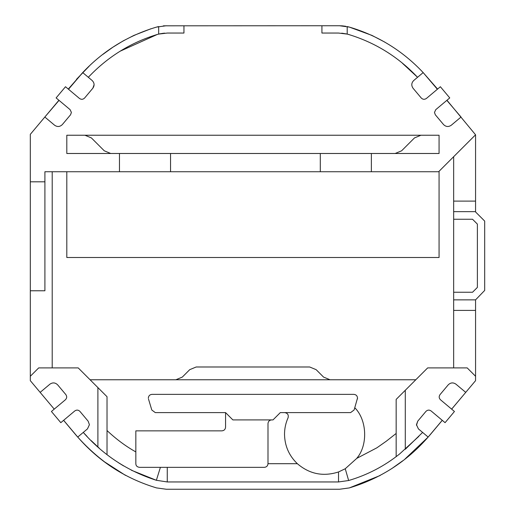 <?xml version="1.0" encoding="UTF-8"?>
<svg xmlns="http://www.w3.org/2000/svg" width="515" height="515" viewBox="0 0 515 515"><rect width="100%" height="100%" fill="white"/><g stroke="black" fill="none" stroke-linecap="round" stroke-linejoin="round"><path stroke-width="0.77" d="M442.243 420.304L428.152 437.068L418.412 428.892L416.455 424.701L417.736 421.18L416.487 425.287L417.736 421.18L425.944 411.395C427.54 409.856 429.252 409.708 431.087 410.944L445.069 422.673L454.449 411.491L440.473 399.762C438.935 398.172 438.786 396.46 440.022 394.619L448.23 384.834C450.619 382.529 453.194 382.304 455.942 384.164C453.194 382.304 450.619 382.529 448.23 384.834C450.619 382.529 453.194 382.304 455.942 384.164L465.727 392.372L451.636 409.135M91.207 440.621L97.902 446.93L97.902 387.589L78.216 367.903L38.683 367.903L30.314 376.272L30.314 380.656L40.144 392.372L49.929 384.164C52.685 382.304 55.253 382.529 57.641 384.834L65.856 394.619C67.092 396.46 66.944 398.172 65.405 399.762L51.423 411.491L60.809 422.673L74.791 410.944C76.626 409.708 78.338 409.856 79.928 411.395L88.142 421.18L89.423 424.701L87.466 428.892L89.423 424.701L87.466 428.892L83.263 432.42C103.264 455.144 127.63 471.103 156.367 480.289L131.409 470.247M40.144 392.372L54.236 409.135L40.144 392.372M63.635 420.304L77.726 437.068L83.263 432.42L87.048 436.392M49.929 384.164C52.685 382.304 55.253 382.529 57.641 384.834L65.856 394.619L57.641 384.834C55.253 382.529 52.685 382.304 49.929 384.164M446.833 100.367L461.041 117.034L451.256 125.248C448.501 127.102 445.932 126.877 443.544 124.572L435.33 114.787L434.473 112.444L435.78 109.644L449.756 97.914L440.377 86.732L426.394 98.462C424.56 99.698 422.847 99.549 421.257 98.011L413.043 88.226C411.189 85.477 411.414 82.902 413.719 80.514C411.414 82.902 411.189 85.477 413.043 88.226C411.189 85.477 411.414 82.902 413.719 80.514L417.562 77.289L402.498 63.351M437.576 89.076L423.163 72.589L437.37 89.256M417.556 77.295L423.163 72.589L417.556 77.295C398.32 56.92 375.345 42.648 348.636 34.479L346.634 33.958M443.544 124.572C445.932 126.877 448.501 127.102 451.256 125.248C448.501 127.102 445.932 126.877 443.544 124.572L435.33 114.787M68.295 89.076L82.709 72.589L68.508 89.256M59.038 100.367L44.837 117.034L54.622 125.248C57.377 127.102 59.946 126.877 62.334 124.572C59.946 126.877 57.377 127.102 54.622 125.248C57.377 127.102 59.946 126.877 62.334 124.572L70.549 114.787L62.334 124.572M94.11 84.711L92.835 88.226L84.621 98.011C83.031 99.549 81.312 99.698 79.477 98.462L65.502 86.732L56.116 97.914L70.098 109.644L71.398 112.444L70.549 114.787M66.808 171.733L66.808 257.5L439.07 257.5L439.07 171.289M119.467 171.733L119.467 153.489L66.808 153.489L66.808 135.239L439.07 135.239L439.07 153.489L170.542 153.489L170.542 171.733L44.908 171.733L44.908 181.808L30.314 181.808L30.314 134.344L58.916 100.264M371.367 153.489L371.367 171.733L170.542 171.733M446.962 100.264L475.564 134.795L438.626 171.733L371.367 171.733M346.531 33.939L342.14 33.23M342.089 33.224L341.657 33.185M164.156 25.814L321.92 25.75L321.92 33.05L338.529 33.05L347.207 34.093L347.207 26.561L349.337 27.089L339.54 25.75L342.243 25.853M183.952 25.75L183.952 33.05L167.343 33.05L158.665 34.093L158.665 26.561L156.541 27.089L166.332 25.75M164.736 33.14L163.171 33.288M162.933 33.314L159.495 33.906M159.399 33.926L157.242 34.479L120.053 51.236M156.541 27.089C127.887 35.574 103.277 50.74 82.709 72.589L92.159 80.514C94.464 82.902 94.689 85.477 92.835 88.226L84.621 98.011M52.208 367.903L52.208 171.733M30.314 376.272L30.314 181.808M30.314 290.769L44.908 290.769L44.908 181.808M357.7 457.088L356.786 458.356C368.071 445.108 367.073 420.028 354.771 407.719L354.082 410.004L350.586 412.605L284.75 412.605C287.66 413.165 288.767 414.884 288.078 417.762C285.722 423.015 284.538 428.519 284.518 434.28C284.731 445.861 289.012 455.666 297.355 463.7C309.547 474.115 323.272 476.864 338.529 471.952L345.243 468.747L356.786 458.356L376.883 447.812L386.321 441.188L396.164 433.45M90.073 379.761L415.805 379.761M107.023 430.534C116.203 439.179 125.808 446.305 135.838 451.919L135.838 430.855L221.914 430.855C224.115 430.624 225.332 429.407 225.564 427.205C225.332 429.407 224.115 430.624 221.914 430.855M148.507 399.061L151.796 410.004L155.292 412.605L225.564 412.605L225.564 427.205M148.365 398.256L148.352 398.011C148.584 395.81 149.801 394.593 152.002 394.361L353.869 394.361C356.071 394.593 357.288 395.81 357.519 398.011L354.771 407.719L355.723 408.839M396.164 456.618L396.164 399.395L427.662 367.903L467.195 367.903L475.564 376.272L475.564 380.656L451.655 409.148M405.292 390.273L405.292 449.286L422.609 432.42M135.838 463.7L135.838 451.919L135.838 463.7C135.902 465.779 137.119 466.996 139.488 467.35L167.259 467.35L160.41 467.35L156.367 480.289L167.259 481.95L338.529 481.95L348.642 480.521C367.343 475.01 384.306 466.178 399.537 454.03L418.824 436.392M167.259 481.95L167.259 467.35L264.343 467.35C266.545 467.118 267.761 465.901 267.993 463.7L267.993 423.555C268.225 421.354 269.442 420.137 271.643 419.905L232.864 419.905L225.564 412.605M423.163 72.589C402.608 50.747 377.997 35.58 349.337 27.089L371.939 35.4L384.956 42.191M321.92 25.75L339.54 25.75M79.928 411.395L88.142 421.18L89.423 424.701M66.808 135.239L84.924 135.239L91.38 137.911L104.281 150.811L110.731 153.489L104.281 150.811M401.597 150.811L395.14 153.489L401.597 150.811L414.498 137.911L420.948 135.239L439.07 135.239M357.365 399.061L357.513 398.275M402.711 460.809L391.857 468.541M380.147 475.506L349.337 487.911C380.463 478.538 406.734 461.588 428.152 437.068L405.035 458.981M342.282 25.853L345.842 26.297M163.255 25.879L164.053 25.821M76.51 79.291L89.159 66.203M102.897 54.397L112.824 47.245L123.182 40.897L133.932 35.4L150.953 28.763M63.602 420.33L76.51 435.709C84.988 445.346 94.329 454.063 104.532 461.852L125.499 475.377M76.51 435.709L77.726 437.068C99.189 461.62 125.46 478.57 156.541 487.911L166.332 489.25L339.54 489.25L349.337 487.911M97.902 387.589L107.023 396.711L107.023 454.578M309.689 366.989L316.139 369.661L309.689 366.989L196.183 366.989L189.732 369.661L196.183 366.989M453.664 367.903L453.664 156.695M453.664 292.25L472.538 292.25L477.386 287.402L477.386 224.109L472.538 219.255L453.664 219.255M475.564 134.795L475.564 211.961L484.686 221.083L484.686 290.428L475.564 299.859L453.664 299.859M475.564 211.646L453.664 211.646M475.564 299.859L475.564 376.272M475.564 310.397L453.664 310.397M267.993 463.7L297.355 463.7M288.078 417.762C288.767 414.884 287.66 413.165 284.75 412.605L280.308 412.605L273.008 419.905L271.643 419.905C269.442 420.137 268.225 421.354 267.993 423.555M429.368 435.709L442.269 420.33M119.467 153.489L170.542 153.489M189.732 369.661L182.304 377.089L175.853 379.761M330.025 379.761L323.568 377.089L316.139 369.661M453.664 201.114L475.564 201.114M440.022 394.619L448.23 384.834M421.257 98.011L413.043 88.226M284.518 434.28L284.525 435.014M320.291 153.489L320.291 171.733M157.242 34.479C130.636 42.584 107.661 56.856 88.316 77.295M123.606 465.927L118.502 462.76M99.105 447.998L97.902 446.93M338.529 481.95L338.529 471.952L345.243 468.747L348.642 480.521"/></g></svg>
